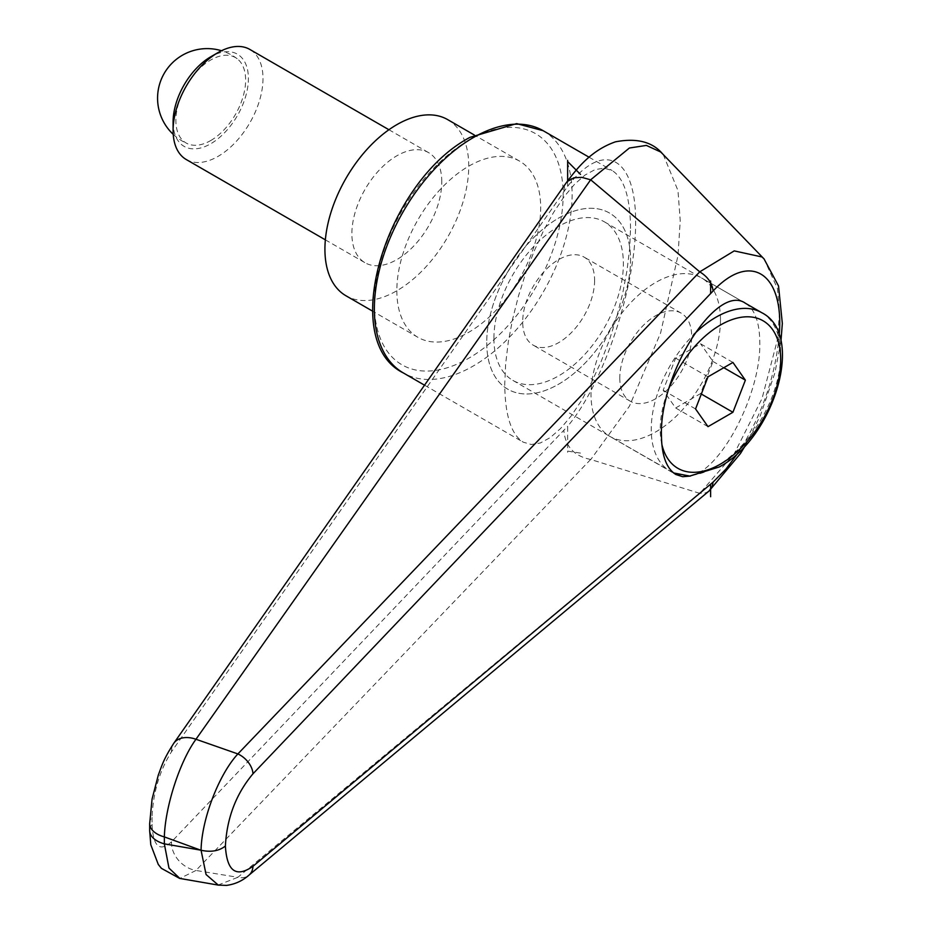 <?xml version="1.0" encoding="UTF-8"?>
<svg xmlns="http://www.w3.org/2000/svg" width="932" height="932" viewBox="0 0 932 932"><rect width="100%" height="100%" fill="white"/><g stroke="black" fill="none" stroke-linecap="round" stroke-linejoin="round"><path stroke-width="0.7" stroke-dasharray="4.66 3.5" d="M493.925 338.502A91.534 52.844 120 0 0 512.88 380.407A91.534 52.844 120 0 0 583.42 355.873A91.534 52.844 120 0 0 623.38 263.756A91.534 52.844 120 0 0 604.414 221.851A91.534 52.844 120 0 0 533.885 246.374A91.534 52.844 120 0 0 493.925 338.502M604.414 221.851L745.414 303.261C754.792 309.144 759.592 322.239 759.813 342.533C761.048 393.514 721.217 470.159 690.437 476.054M396.834 290.749A101.704 58.716 120 0 0 417.897 337.302A101.704 58.716 120 0 0 496.278 310.065A101.704 58.716 120 0 0 540.677 207.708A101.704 58.716 120 0 0 519.602 161.143A101.704 58.716 120 0 0 441.232 188.392A101.704 58.716 120 0 0 396.834 290.749M486.737 342.65A101.704 58.716 120 0 0 507.8 389.215A101.704 58.716 120 0 0 586.17 361.966A101.704 58.716 120 0 0 630.568 259.609A101.704 58.716 120 0 0 609.505 213.044A101.704 58.716 120 0 0 531.124 240.293A101.704 58.716 120 0 0 486.737 342.65A101.704 58.716 120 0 0 507.8 389.215A101.704 58.716 120 0 0 586.17 361.966A101.704 58.716 120 0 0 630.568 259.609A101.704 58.716 120 0 0 609.505 213.044A101.704 58.716 120 0 0 531.124 240.293A101.704 58.716 120 0 0 486.737 342.65M699.746 493.354L590.655 459.464L195.965 870.465A25471.315 23373.383 -93.1 0 0 237.881 877.292L699.804 493.354L734.23 453.721L762.038 398.523L777.521 339.423L779.513 312.302L777.509 288.722L764.042 258.886M663.258 154.572L677.983 190.617L680.232 220.569L677.995 255.543L660.613 332.957L629.391 406.259L590.818 459.499M580.496 453.103L567.635 451.1L567.635 426.274C603.726 383.763 635.915 287.091 635.636 222.142C635.915 156.471 603.726 139.532 567.635 186.365L171.523 751.716C159.57 770.717 153.081 792.608 152.056 817.387A25.432 14.679 0 0 0 149.679 823.317M152.056 817.387L152.056 824.342A25.432 14.679 0 0 0 149.668 830.552M630.533 228.445C630.253 197.468 624.114 178.163 612.114 170.509L604.041 168.133L594.931 169.659L585.051 175.041L574.683 184.128L564.116 196.675L553.643 212.321L543.566 230.623L534.176 251.069L525.73 273.064L518.472 296.003L512.588 319.245L508.278 342.102L505.633 363.969L504.748 384.194C505.028 415.171 511.167 434.475 523.167 442.129L531.24 444.506L540.35 442.98L550.23 437.597L560.598 428.51L571.165 415.963L581.638 400.317L591.703 382.015L601.105 361.569L609.551 339.574L616.809 316.635L622.692 293.394L627.003 270.525L629.648 248.669L630.533 228.445M152.056 824.342C153.081 846.571 159.57 852.396 171.523 841.806L567.635 426.274M590.655 459.464C574.287 456.202 565.351 446.579 563.848 430.596M171.523 841.806A25.432 20.12 -136.5 0 0 195.965 870.465L179.829 878.433M563.848 191.433L564.641 185.841L566.108 182.987M218.053 885.062L237.881 877.292A19.071 14.027 50.3 0 0 248.483 875.544M709.066 491.001L705.652 492.877L699.804 493.354M779.199 335.136C775.331 376.679 761.724 415.8 738.389 452.509M447.686 119.622A101.704 58.716 -60 0 1 468.749 166.187A101.704 58.716 -60 0 1 424.363 268.544A101.704 58.716 -60 0 1 345.982 295.782M720.471 319.816A91.534 52.844 -60 0 1 680.511 411.932A91.534 52.844 -60 0 1 609.971 436.456A91.534 52.844 -60 0 1 591.016 394.551A91.534 52.844 -60 0 1 630.964 302.434A91.534 52.844 -60 0 1 701.505 277.911A91.534 52.844 -60 0 1 720.471 319.816M619.78 377.938A50.852 29.358 120 0 0 630.312 401.226A50.852 29.358 120 0 0 669.502 387.596A50.852 29.358 120 0 0 691.695 336.417A50.852 29.358 120 0 0 681.164 313.14A50.852 29.358 120 0 0 641.973 326.771A50.852 29.358 120 0 0 619.78 377.938M594.604 280.369A50.852 29.358 -60 0 1 572.411 331.547A50.852 29.358 -60 0 1 533.221 345.166A50.852 29.358 -60 0 1 522.689 321.889A50.852 29.358 -60 0 1 544.894 270.711A50.852 29.358 -60 0 1 584.073 257.092A50.852 29.358 -60 0 1 594.604 280.369M173.096 122.01A53.241 30.744 120 0 0 210.749 143.749A53.241 30.744 120 0 0 248.401 78.533A53.241 30.744 120 0 0 210.749 56.794M186.26 159.535A63.562 36.697 120 0 0 235.248 142.503A63.562 36.697 120 0 0 262.999 78.533A63.562 36.697 120 0 0 249.834 49.431M441.78 181.752A63.562 36.697 120 0 0 428.615 152.65A63.562 36.697 120 0 0 379.639 169.682A63.562 36.697 120 0 0 351.888 233.652A63.562 36.697 120 0 0 365.053 262.754A63.562 36.697 120 0 0 414.041 245.722A63.562 36.697 120 0 0 441.78 181.752M210.749 140.534A49.326 28.473 120 0 0 242.46 98.722A49.326 28.473 120 0 0 237.136 58.704A49.326 28.473 120 0 0 210.749 59.998A49.326 28.473 120 0 0 178.059 105.095A49.326 28.473 120 0 0 187.949 143.901A49.326 28.473 120 0 0 210.749 140.534M732.925 362.443L700.561 343.757L675.642 358.144L663.188 390.252L675.642 407.971L700.561 393.584L713.015 361.488L700.561 343.757M723.803 367.709L713.015 361.488M701.33 394.038L700.561 393.584M708.005 426.658L675.642 407.971M695.552 408.938L663.188 390.252M708.005 376.831L675.642 358.144M567.635 186.365L567.635 180.89M567.635 452.3L567.635 451.1M543.17 130.713A139.847 80.746 -60 0 1 572.132 194.73A139.847 80.746 -60 0 1 473.246 366.008A139.847 80.746 -60 0 1 403.323 372.928M468.749 140.231A133.486 77.076 120 0 0 374.361 303.727A133.486 77.076 120 0 0 468.749 358.226A133.486 77.076 120 0 0 563.149 194.73A133.486 77.076 120 0 0 468.749 140.231M171.523 751.716A25.432 17.347 35.1 0 1 173.562 743.608M761.735 312.686A91.534 52.844 -60 0 1 780.701 354.591A91.534 52.844 -60 0 1 715.974 466.699A91.534 52.844 -60 0 1 670.201 471.231A91.534 52.844 -60 0 1 651.247 429.326A91.534 52.844 -60 0 1 693.723 334.611M661.848 444.366A85.185 49.175 -60 0 1 669.176 387.7M512.88 380.407L675.851 474.493M417.897 337.302L372.59 311.148M589.059 157.205L612.114 170.509M424.724 385.289L523.167 442.129M764.03 258.898L763.331 258.176M519.602 161.143L474.295 134.989M780.934 341.368L774.911 372.87L760.349 415.602L745.472 445.298M673.591 472.943L609.971 436.456M630.312 401.226L533.221 345.166M388.924 129.734L428.615 152.65M237.136 58.704A49.582 49.582 0 0 0 221.513 50.736M173.236 134.359A49.582 49.582 0 0 0 187.949 143.901M325.35 239.839L365.053 262.754M681.164 313.14L584.073 257.092M745.414 303.261L701.505 277.911"/><path stroke-width="1.4" d="M690.437 476.054L682.678 476.706L675.851 474.493C666.462 468.598 661.662 455.503 661.44 435.209C659.518 373.103 717.023 282.734 745.414 303.261L761.735 312.686A91.534 52.844 -60 0 0 715.974 317.218A91.534 52.844 -60 0 0 693.723 334.611M149.679 823.317A25.432 14.679 0 0 0 149.668 823.597A25.432 14.679 0 0 0 151.205 828.618A25.432 14.679 0 0 0 164.347 836.901C165.197 806.564 179.736 761.549 195.965 739.262L590.655 179.806L629.391 148.013L646.377 145.415L660.613 151.963L662.547 153.803M149.668 823.597L149.668 830.552A25.432 14.679 0 0 0 151.205 835.573A25.432 14.679 0 0 0 164.347 843.856L164.347 836.901A31980.601 23665.67 38.9 0 1 200.613 850.135A31980.601 23665.67 38.9 0 1 164.347 843.856L168.972 868.088L179.829 878.433M173.562 743.608A25.432 17.347 35.1 0 1 173.771 743.293L566.108 182.987L567.437 181.402L574.007 177.767L581.743 177.348L590.655 179.806M566.213 182.858C577.49 167.597 591.68 150.099 615.493 141.815C636.684 137.796 652.377 141.804 662.547 153.815L663.258 154.572M590.818 179.899L699.746 271.841L237.881 753.93C218.682 774.713 201.58 819.554 201.067 850.264L200.613 850.135M738.389 452.509L725.935 469.099L713.085 482.135L252.98 866.294C236.087 878.014 226.884 871.257 225.393 846.035C219.125 850.986 211.016 852.396 201.067 850.264L206.077 874.531L218.309 885.109L179.608 878.398M225.393 846.035C226.884 817.993 236.087 793.913 252.98 773.793A19.071 12.465 -136.5 0 0 237.881 753.93A25471.315 8299.507 -155.2 0 0 195.965 739.262A25.432 17.347 35.1 0 0 173.771 743.293C163.17 759.813 161.9 765.638 158.277 775.168L152.067 799.097L149.679 823.597M764.042 258.886L762.038 256.976L734.23 250.894L699.746 271.841M699.804 271.864C707.796 276.816 712.234 283.188 713.085 290.982C750.656 250.941 784.488 273.542 779.199 335.136M713.085 482.135L712.234 486.469L709.066 491.001L248.844 875.241A19.071 14.027 50.3 0 1 248.483 875.544M252.98 866.294A19.071 14.027 50.3 0 1 248.856 875.253C242.308 880.938 234.841 884.317 226.453 885.4L218.309 885.109M372.59 311.148L345.982 295.782A101.704 58.716 -60 0 1 324.918 249.228A101.704 58.716 -60 0 1 369.317 146.872A101.704 58.716 -60 0 1 447.686 119.622L474.295 134.989M388.924 129.734L249.834 49.431A63.562 36.697 120 0 0 218.041 52.576L210.749 56.794A53.241 30.744 120 0 0 173.096 122.01L173.096 130.433A63.562 36.697 120 0 0 186.26 159.535L325.35 239.839M218.041 52.576A63.562 36.697 120 0 0 173.096 130.433M745.379 380.163L732.925 412.27L708.005 426.658L695.552 408.938L708.005 376.831L732.925 362.443L745.379 380.163L723.803 367.709M732.925 412.27L701.33 394.038M567.635 180.89L567.635 161.539L580.496 174.377M710.627 484.197L710.627 496.733M710.627 281.021L710.627 293.557L713.085 290.982M567.635 161.539L567.635 160.339M543.17 130.713L516.631 123.618L470.066 137.319C386.174 181.274 337.396 340.53 403.323 372.928A139.847 80.746 -60 0 1 374.361 308.911A139.847 80.746 -60 0 1 473.246 137.633A139.847 80.746 -60 0 1 543.17 130.713L589.059 157.205M252.98 773.793L710.627 293.557M669.176 387.7A85.185 49.175 -60 0 1 720.471 325A85.185 49.175 -60 0 1 780.701 359.775A85.185 49.175 -60 0 1 720.471 464.101A85.185 49.175 -60 0 1 661.848 444.366M403.323 372.928L424.724 385.289M149.679 830.831L150.786 844.742L158.277 864.43L161.399 868.333L179.62 878.398M763.331 258.176L662.536 153.815M764.007 258.851L778.535 285.984L782.332 323.462L780.934 341.368M745.472 445.298L740.451 453.546L709.159 490.919M673.591 472.943L689.668 476.066L719.154 467.014C773.956 438.098 805.761 334.739 761.735 312.686M221.513 50.736A49.582 49.582 0 0 0 173.236 134.359"/></g></svg>
